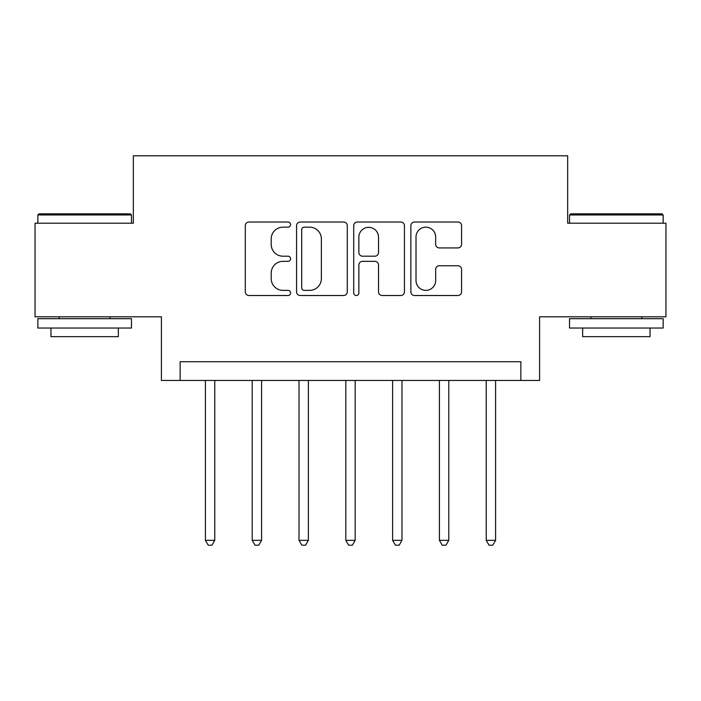 <?xml version="1.0" encoding="UTF-8"?>
<svg xmlns="http://www.w3.org/2000/svg" width="701" height="701" viewBox="0 0 701 701"><rect width="100%" height="100%" fill="white"/><g stroke="black" fill="none" stroke-linecap="round" stroke-linejoin="round"><path stroke-width="1.05" d="M290.591 224.592A2.576 2.576 0 0 0 288.023 222.015L248.969 222.015A3.671 3.671 0 0 0 245.297 225.687L245.297 291.844A3.671 3.671 0 0 0 248.969 295.515L288.023 295.515A2.576 2.576 0 0 0 290.591 292.948A2.576 2.576 0 0 0 288.023 290.372L282.967 290.372A11.759 11.759 0 0 1 271.208 278.612L271.208 273.101A11.759 11.759 0 0 1 282.967 261.342L288.023 261.342A2.576 2.576 0 0 0 290.591 258.765A2.576 2.576 0 0 0 288.023 256.198L282.967 256.198A11.759 11.759 0 0 1 271.208 244.43L271.208 238.918A11.759 11.759 0 0 1 282.967 227.159L288.023 227.159A2.576 2.576 0 0 0 290.591 224.592M457.911 247.926A3.671 3.671 0 0 0 461.582 244.246L461.582 225.687A3.671 3.671 0 0 0 457.911 222.015L414.536 222.015A3.671 3.671 0 0 0 410.865 225.687L410.865 291.844A3.671 3.671 0 0 0 414.536 295.515L457.911 295.515A3.671 3.671 0 0 0 461.582 291.844L461.582 269.421A3.671 3.671 0 0 0 457.911 265.749L439.352 265.749A3.671 3.671 0 0 0 435.671 269.421L435.671 280.54A9.832 9.832 0 0 1 425.84 290.372A9.832 9.832 0 0 1 416.008 280.54L416.008 236.991A9.832 9.832 0 0 1 425.84 227.159A9.832 9.832 0 0 1 435.671 236.991L435.671 244.246A3.671 3.671 0 0 0 439.352 247.926L457.911 247.926M520.861 380.45L539.586 380.45L539.586 316.799L665.95 316.799L665.95 223.198L567.661 223.198L567.661 155.797L133.339 155.797L133.339 223.198L35.05 223.198L35.05 316.799L161.414 316.799L161.414 380.45L520.861 380.45L520.861 361.734L180.139 361.734L180.139 380.45M347.284 225.687A3.671 3.671 0 0 0 343.613 222.015L300.238 222.015A3.671 3.671 0 0 0 296.567 225.687L296.567 291.844A3.671 3.671 0 0 0 300.238 295.515L343.613 295.515A3.671 3.671 0 0 0 347.284 291.844L347.284 225.687M357.387 222.015L400.762 222.015A3.671 3.671 0 0 1 404.433 225.687L404.433 291.844A3.671 3.671 0 0 1 400.762 295.515L382.203 295.515A3.671 3.671 0 0 1 378.522 291.844L378.522 265.013A3.671 3.671 0 0 0 374.851 261.342L362.54 261.342A3.671 3.671 0 0 0 358.859 265.013L358.859 292.948A2.576 2.576 0 0 1 356.292 295.515A2.576 2.576 0 0 1 353.716 292.948L353.716 225.687A3.671 3.671 0 0 1 357.387 222.015M304.287 227.159A2.576 2.576 0 0 0 301.71 229.735L301.71 287.804A2.576 2.576 0 0 0 304.287 290.372L309.614 290.372A11.759 11.759 0 0 0 321.373 278.612L321.373 238.918A11.759 11.759 0 0 0 309.614 227.159L304.287 227.159M378.522 237.175A9.832 9.832 0 0 0 368.691 227.343A9.832 9.832 0 0 0 358.859 237.175L358.859 252.518A3.671 3.671 0 0 0 362.54 256.198L374.851 256.198A3.671 3.671 0 0 0 378.522 252.518L378.522 237.175M205.411 380.45L205.411 540.331L214.769 540.331L214.769 380.45M214.769 540.331L211.965 545.203L208.223 545.203L205.411 540.331M252.211 380.45L252.211 540.331L261.578 540.331L261.578 380.45M261.578 540.331L258.765 545.203L255.024 545.203L252.211 540.331M299.02 380.45L299.02 540.331L308.379 540.331L308.379 380.45M308.379 540.331L305.566 545.203L301.824 545.203L299.02 540.331M345.821 380.45L345.821 540.331L355.179 540.331L355.179 380.45M355.179 540.331L352.375 545.203L348.625 545.203L345.821 540.331M392.621 380.45L392.621 540.331L401.98 540.331L401.98 380.45M401.98 540.331L399.176 545.203L395.434 545.203L392.621 540.331M38.984 213.84L130.342 213.84L131.464 214.962L37.854 214.962L38.984 213.84M84.663 328.033L37.854 328.033L37.854 318.675L131.464 318.675L131.464 328.033L84.663 328.033M118.355 328.033L118.355 336.646L50.963 336.646L50.963 328.033M570.658 213.84L662.016 213.84L663.146 214.962L569.536 214.962L570.658 213.84M616.337 328.033L569.536 328.033L569.536 318.675L663.146 318.675L663.146 328.033L616.337 328.033M650.037 328.033L650.037 336.646L582.645 336.646L582.645 328.033M439.422 380.45L439.422 540.331L448.789 540.331L448.789 380.45M448.789 540.331L445.976 545.203L442.235 545.203L439.422 540.331M486.231 380.45L486.231 540.331L495.589 540.331L495.589 380.45M495.589 540.331L492.777 545.203L489.035 545.203L486.231 540.331M37.854 223.198L37.854 214.962M59.199 318.675L59.199 316.799M110.118 318.675L110.118 316.799M131.464 223.198L131.464 214.962M569.536 223.198L569.536 214.962M590.882 318.675L590.882 316.799M641.801 318.675L641.801 316.799M663.146 223.198L663.146 214.962"/></g></svg>
